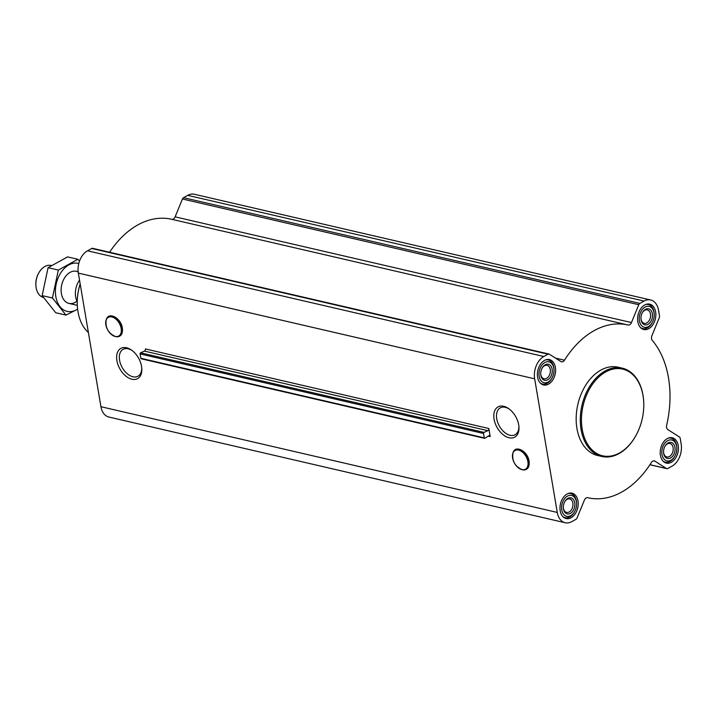 <?xml version="1.0" encoding="UTF-8"?>
<svg xmlns="http://www.w3.org/2000/svg" width="717" height="717" viewBox="0 0 717 717"><rect width="100%" height="100%" fill="white"/><g stroke="black" fill="none" stroke-linecap="round" stroke-linejoin="round"><path stroke-width="1.08" d="M141.733 367.74A15.353 9.59 61 0 1 137.969 376.21A15.353 9.59 61 0 1 122.141 367.418A15.353 9.59 61 0 1 123.1 349.34A15.353 9.59 61 0 1 132.286 350.649M112.309 316.107A10.961 6.847 61 0 1 122.266 327.992A10.961 6.847 61 0 1 121.845 333.342M141.554 366.36A17.271 10.782 61 0 1 141.796 368.395A17.271 10.782 61 0 1 129.06 378.191A17.271 10.782 61 0 1 116.692 355.838A17.271 10.782 61 0 1 131.758 350.255A17.271 10.782 61 0 1 141.554 366.36M488.833 428.506L490.195 436.581A1.649 1.12 -77 0 0 489.442 435.595A1.649 1.12 -77 0 0 488.734 435.757L484.988 438.266A0.825 0.565 -77 0 1 484.253 437.854L483.518 433.471A0.825 0.565 -77 0 1 483.993 432.387L487.874 430.675A1.649 1.12 -77 0 0 488.833 428.506L145.408 348.946A1.649 1.12 -77 0 1 144.449 351.115L487.874 430.675M557.27 512.431L534.667 378.818A17.307 11.777 -77 0 1 543.827 356.51L548.03 354.189A2.474 1.685 -77 0 1 548.971 354.037A2.474 1.685 -77 0 1 549.33 354.189L560.927 361.565A4.123 2.805 -77 0 0 561.545 361.825A4.123 2.805 -77 0 0 564.485 360.194A88.666 60.353 -77 0 1 627.922 324.98A88.666 60.353 -77 0 1 628.074 325.016A4.123 2.805 -77 0 1 628.074 325.016A4.123 2.805 -77 0 0 631.453 322.56L638.775 304.707A2.474 1.685 -77 0 1 639.86 303.39L644.063 301.068A17.307 11.777 -77 0 1 650.633 299.975A17.307 11.777 -77 0 1 658.556 310.291L659.497 315.883A2.474 1.685 -77 0 1 659.273 317.748L651.941 335.601A4.123 2.805 -77 0 0 652.318 340.45A88.666 60.353 -77 0 1 666.658 425.208A4.123 2.805 -77 0 0 667.841 429.6L679.438 436.985A2.474 1.685 -77 0 1 680.2 438.302L681.15 443.895A17.307 11.777 -77 0 1 671.99 466.202L667.796 468.524A2.474 1.685 -77 0 1 666.855 468.676A2.474 1.685 -77 0 1 666.487 468.524L654.89 461.148A4.123 2.805 -77 0 0 654.28 460.888A4.123 2.805 -77 0 0 651.332 462.528A88.666 60.353 -77 0 1 587.904 497.732A88.666 60.353 -77 0 1 587.743 497.697L587.743 497.697A4.123 2.805 -77 0 0 584.373 500.161L577.042 518.006A2.474 1.685 -77 0 1 575.957 519.323L571.763 521.644A17.307 11.777 -77 0 1 565.184 522.747A17.307 11.777 -77 0 1 557.27 512.431L100.936 406.709L78.341 273.105A17.307 11.777 -77 0 1 87.501 250.798L91.695 248.476A2.474 1.685 -77 0 1 92.636 248.324L548.971 354.037M518.705 424.885A17.271 10.782 61 0 1 518.947 426.92A17.271 10.782 61 0 1 506.211 436.716A17.271 10.782 61 0 1 493.852 414.363A17.271 10.782 61 0 1 508.918 408.78A17.271 10.782 61 0 1 518.705 424.885M519.036 449.272A10.961 6.847 61 0 1 528.994 461.165A10.961 6.847 61 0 1 528.572 466.507M544.49 360.418A13.023 8.864 103 0 0 537.392 373.799A13.023 8.864 103 0 0 543.558 384.957A13.023 8.864 103 0 0 555.128 374.274A13.023 8.864 103 0 0 549.437 359.593A13.023 8.864 103 0 0 544.49 360.418M644.717 304.967A13.023 8.864 103 0 0 637.619 318.348A13.023 8.864 103 0 0 643.785 329.515A13.023 8.864 103 0 0 655.365 318.832A13.023 8.864 103 0 0 649.665 304.142A13.023 8.864 103 0 0 644.717 304.967M667.321 438.58A13.023 8.864 103 0 0 660.214 451.952A13.023 8.864 103 0 0 666.389 463.119A13.023 8.864 103 0 0 677.959 452.436A13.023 8.864 103 0 0 672.259 437.755A13.023 8.864 103 0 0 667.321 438.58M567.084 494.022A13.023 8.864 103 0 0 559.986 507.403A13.023 8.864 103 0 0 566.152 518.57A13.023 8.864 103 0 0 577.732 507.887A13.023 8.864 103 0 0 572.032 493.197A13.023 8.864 103 0 0 567.084 494.022M601.796 456.46L597.682 455.51A45.323 30.849 -77 0 1 576.208 416.64A45.323 30.849 -77 0 1 600.927 370.071A45.323 30.849 -77 0 1 618.135 367.203L622.257 368.162A45.323 30.849 103 0 0 605.04 371.03A45.323 30.849 103 0 0 580.322 417.599A45.323 30.849 103 0 0 601.796 456.46A45.323 30.849 103 0 0 636.176 435.094A45.323 30.849 103 0 0 636.248 434.95M141.563 358.706A0.825 0.565 -77 0 1 140.837 358.294L140.093 353.911A0.825 0.565 -77 0 1 140.577 352.827L144.449 351.115M109.593 252.25A88.666 60.353 -77 0 1 171.587 219.268A88.666 60.353 -77 0 1 171.748 219.303L627.769 324.944M650.633 299.975L194.307 194.253A17.307 11.777 -77 0 0 187.729 195.356L183.534 197.677A2.474 1.685 -77 0 0 182.45 198.994L175.118 216.839A4.123 2.805 -77 0 1 171.784 219.312M565.184 522.747L108.859 417.025A17.307 11.777 -77 0 1 100.936 406.709M80.17 283.896A42.321 28.805 103 0 0 77.275 304.483A42.321 28.805 103 0 0 77.284 304.635M80.179 283.986A43.145 29.37 103 0 0 77.293 304.797A43.145 29.37 103 0 0 88.388 332.527M643.741 402.631A45.323 30.849 103 0 0 643.732 402.47A45.323 30.849 103 0 0 622.257 368.162M605.757 371.917A44.499 30.293 103 0 0 585.932 441.206A44.499 30.293 103 0 0 636.329 434.816A44.499 30.293 103 0 0 643.749 402.784A44.499 30.293 103 0 0 605.757 371.917M518.893 426.265A15.353 9.59 61 0 1 515.12 434.735A15.353 9.59 61 0 1 499.301 425.943A15.353 9.59 61 0 1 500.26 407.874A15.353 9.59 61 0 1 509.437 409.174M562.728 516.473A12.359 8.416 103 0 0 565.13 517.656A12.359 8.416 103 0 0 574.505 511.821L574.801 511.266A10.71 7.295 103 0 0 576.585 503.558A10.71 7.295 103 0 0 567.443 496.128A10.71 7.295 103 0 0 562.666 512.807A10.71 7.295 103 0 0 574.801 511.266M576.585 503.558L576.567 502.931A12.359 8.416 103 0 0 570.705 493.574A12.359 8.416 103 0 0 568.034 493.574M567.828 498.378A8.237 5.611 103 0 0 564.7 501.739A8.237 5.611 103 0 0 563.329 507.672A8.237 5.611 103 0 0 569.71 513.695A8.237 5.611 103 0 0 574.792 503.2A8.237 5.611 103 0 0 567.828 498.378M540.125 382.869A12.359 8.416 103 0 0 542.527 384.043A12.359 8.416 103 0 0 551.902 378.217L552.207 377.662A10.71 7.295 103 0 0 553.99 369.954A10.71 7.295 103 0 0 544.848 362.515A10.71 7.295 103 0 0 540.071 379.203A10.71 7.295 103 0 0 552.207 377.662M553.99 369.954L553.963 369.318A12.359 8.416 103 0 0 548.111 359.961A12.359 8.416 103 0 0 545.431 359.97M545.225 364.774A8.237 5.611 103 0 0 542.106 368.135A8.237 5.611 103 0 0 540.735 374.068A8.237 5.611 103 0 0 547.116 380.091A8.237 5.611 103 0 0 552.189 369.596A8.237 5.611 103 0 0 545.225 364.774M640.362 327.418A12.359 8.416 103 0 0 642.764 328.601A12.359 8.416 103 0 0 652.138 322.767L652.434 322.211A10.71 7.295 103 0 0 654.218 314.503A10.71 7.295 103 0 0 645.076 307.073A10.71 7.295 103 0 0 640.299 323.752A10.71 7.295 103 0 0 652.434 322.211M654.218 314.503L654.2 313.876A12.359 8.416 103 0 0 648.338 304.519A12.359 8.416 103 0 0 645.667 304.519M645.461 309.323A8.237 5.611 103 0 0 642.333 312.684A8.237 5.611 103 0 0 640.962 318.617A8.237 5.611 103 0 0 647.343 324.64A8.237 5.611 103 0 0 652.425 314.145A8.237 5.611 103 0 0 645.461 309.323M662.956 461.022A12.359 8.416 103 0 0 665.358 462.205A12.359 8.416 103 0 0 674.733 456.379L675.038 455.824A10.71 7.295 103 0 0 676.821 448.116A10.71 7.295 103 0 0 667.67 440.677A10.71 7.295 103 0 0 662.902 457.365A10.71 7.295 103 0 0 675.038 455.824M676.821 448.116L676.794 447.48A12.359 8.416 103 0 0 670.942 438.123A12.359 8.416 103 0 0 668.262 438.132M668.056 442.936A8.237 5.611 103 0 0 664.937 446.297A8.237 5.611 103 0 0 663.557 452.23A8.237 5.611 103 0 0 669.947 458.253A8.237 5.611 103 0 0 675.02 447.758A8.237 5.611 103 0 0 668.056 442.936M563.32 507.403A6.901 4.696 103 0 0 566.582 512.386A6.901 4.696 103 0 0 572.713 506.722A6.901 4.696 103 0 0 569.692 498.942A6.901 4.696 103 0 0 567.075 499.373A6.901 4.696 103 0 0 564.575 501.981M663.557 451.961A6.901 4.696 103 0 0 666.81 456.944A6.901 4.696 103 0 0 672.949 451.28A6.901 4.696 103 0 0 669.929 443.491A6.901 4.696 103 0 0 667.303 443.931A6.901 4.696 103 0 0 664.811 446.53M640.953 318.348A6.901 4.696 103 0 0 644.216 323.331A6.901 4.696 103 0 0 650.346 317.667A6.901 4.696 103 0 0 647.326 309.887A6.901 4.696 103 0 0 644.708 310.318A6.901 4.696 103 0 0 642.208 312.926M540.726 373.799A6.901 4.696 103 0 0 543.979 378.782A6.901 4.696 103 0 0 550.118 373.118A6.901 4.696 103 0 0 547.098 365.329A6.901 4.696 103 0 0 544.481 365.769A6.901 4.696 103 0 0 541.98 368.377M51.391 265.514L51.122 265.451A16.482 11.221 103 0 0 44.866 266.5A16.482 11.221 103 0 0 38.619 273.222L38.342 273.733A14.967 10.19 103 0 0 35.85 284.506L35.868 285.088A16.482 11.221 103 0 0 43.414 297.492M38.619 273.222A16.482 11.221 103 0 0 35.868 285.088M79.533 280.123A16.482 11.221 103 0 0 77.248 301.74M77.615 309.108A24.638 16.769 -77 0 1 55.415 290.654A24.638 16.769 -77 0 1 78.789 263.506M76.97 301.185A16.482 11.221 -77 0 1 61.133 290.941A16.482 11.221 -77 0 1 63.885 279.074A16.482 11.221 -77 0 1 78.18 271.967M79.515 261.096L77.857 259.276L58.355 270.067L52.413 297.976L65.973 315.104L77.633 309.215M77.857 259.276L67.595 256.892L48.084 267.683L58.355 270.067M65.973 315.104L55.702 312.72L42.142 295.601L48.084 267.683M52.413 297.976L42.142 295.601M488.196 436.115L490.195 436.581M78.341 273.105L534.667 378.818M140.837 358.294L484.253 437.854M140.093 353.911L483.518 433.471M140.577 352.827L483.993 432.387M91.695 248.476L548.03 354.189M87.501 250.798L543.827 356.51M555.487 358.106L564.485 360.194M175.118 216.839L631.453 322.56M182.45 198.994L638.775 304.707M183.534 197.677L639.86 303.39M187.729 195.356L644.063 301.068M649.943 464.688L666.487 468.524M653.617 460.852L654.89 461.148M121.164 328.44A10.683 6.668 61 0 1 111.153 334.221A10.683 6.668 61 0 1 108.303 317.371A10.683 6.668 61 0 1 121.164 328.44M121.316 328.44A10.827 6.758 61 0 1 115.509 336.56A10.827 6.758 61 0 1 107.675 329.919A10.827 6.758 61 0 1 106.215 319.755A10.827 6.758 61 0 1 114.2 317.712A10.827 6.758 61 0 1 121.316 328.44M106.331 319.486A11.248 7.027 61 0 1 106.43 319.208A11.248 7.027 61 0 1 114.729 317.075A11.248 7.027 61 0 1 122.132 328.225A11.248 7.027 61 0 1 116.091 336.667A11.248 7.027 61 0 1 115.795 336.605M527.891 461.614A10.683 6.668 61 0 1 517.88 467.394A10.683 6.668 61 0 1 515.03 450.536A10.683 6.668 61 0 1 527.891 461.614M528.053 461.605A10.827 6.758 61 0 1 522.245 469.725A10.827 6.758 61 0 1 514.412 463.092A10.827 6.758 61 0 1 512.951 452.929A10.827 6.758 61 0 1 520.927 450.876A10.827 6.758 61 0 1 528.053 461.605M513.058 452.66A11.248 7.027 61 0 1 513.166 452.373A11.248 7.027 61 0 1 521.465 450.249A11.248 7.027 61 0 1 528.859 461.398A11.248 7.027 61 0 1 522.827 469.841A11.248 7.027 61 0 1 522.532 469.778M141.213 358.787L484.629 438.338M171.587 219.268L627.922 324.98M649.898 464.75L666.855 468.676M115.509 336.56C108.213 333.28 105.121 327.678 106.215 319.755L106.43 319.208C108.93 311.402 121.155 318.303 122.365 328.063C122.957 334.131 120.859 336.999 116.091 336.667L115.509 336.56M522.245 469.725C514.949 466.453 511.848 460.852 512.951 452.929L513.166 452.373C515.666 444.576 527.882 451.468 529.092 461.228C529.684 467.296 527.595 470.164 522.827 469.841L522.245 469.725M563.589 517.298L565.13 517.656M569.173 493.215L570.705 493.574M540.994 383.694L542.527 384.043M546.569 359.611L548.111 359.961M641.222 328.243L642.764 328.601M646.806 304.16L648.338 304.519M663.825 461.847L665.358 462.205M669.4 437.764L670.942 438.123M68.949 303.416L77.311 305.352M76.387 271.304L78.153 271.716"/></g></svg>
